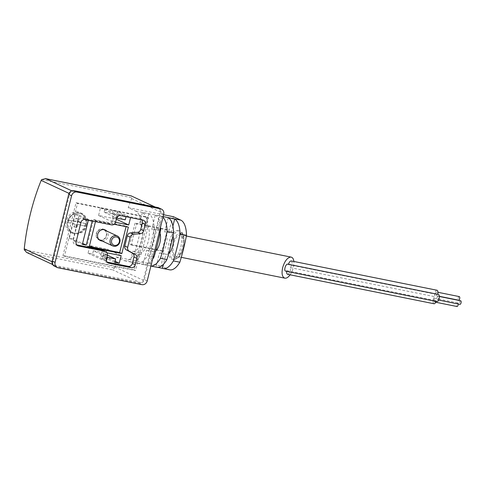 <?xml version="1.0" encoding="UTF-8"?>
<svg xmlns="http://www.w3.org/2000/svg" width="485" height="485" viewBox="0 0 485 485"><rect width="100%" height="100%" fill="white"/><g stroke="black" fill="none" stroke-linecap="round" stroke-linejoin="round"><path stroke-width="0.36" stroke-dasharray="2.42 1.82" d="M130.55 217.613L126.027 216.704M117.57 216.619L118 214.867L113.472 213.958L111.599 221.536L115.545 222.33M114.145 224.27L95.727 220.566L95.454 221.657M134.066 269.896L62.965 255.601L76.048 202.73L147.155 217.031L134.066 269.896L135.515 270.569L64.408 256.274L77.491 203.403L148.598 217.704L135.515 270.569M107.015 252.806L104.008 252.2L102.135 259.778L106.427 260.639M76.636 218.668L78.897 219.123L78.115 218.753A17.702 1.643 13.9 0 0 75.854 218.298L76.636 218.668L75.896 221.663L74.92 221.208A18.188 7.772 101.4 0 1 75.854 218.298M85.997 225.046A10.209 9.185 115 0 0 81.256 213.97A10.209 9.185 115 0 0 76.757 213.242A10.209 9.185 115 0 0 67.821 221.754A10.209 9.185 115 0 0 72.641 232.485A10.209 9.185 115 0 0 85.997 225.046M78.115 218.753A18.188 7.772 -78.6 0 0 77.182 221.663A18.188 1.691 -166.1 0 1 85.196 223.53A9.306 8.366 -65 0 1 84.584 225.998A18.188 1.691 13.9 0 0 76.569 224.131A18.188 7.772 -78.6 0 0 76.024 227.216A17.702 1.643 13.9 0 0 73.762 226.762A18.188 7.772 101.4 0 1 74.308 223.676A18.188 1.691 13.9 0 0 68.246 222.712A9.306 8.366 -65 0 1 68.858 220.245A18.188 1.691 -166.1 0 1 74.92 221.208M68.246 222.712L74.308 223.676M76.569 224.131L84.584 225.998M68.858 220.245L75.896 221.663M78.897 219.123L78.158 222.118L85.196 223.53M78.158 222.118L77.182 221.663M173.466 216.722A113.041 48.312 -78.6 0 0 169.035 230.375L167.38 229.605L162.142 250.751L129.822 244.252L131.477 245.022A113.041 48.312 101.4 0 1 136.715 223.876L169.035 230.375M131.477 245.022L163.803 251.521A113.041 48.312 -78.6 0 0 161.256 266.059L168.586 269.472A25.523 10.906 -78.6 0 0 169.659 269.83M26.578 252.406L112.684 269.854L114.508 267.92L114.745 266.986A113.041 48.312 -78.6 0 1 116.012 256.959L161.256 266.059M159.82 229.945L154.188 228.811A25.523 10.906 -78.6 0 0 148.81 213.8L142.341 212.497A25.523 10.906 101.4 0 1 147.719 227.513L141.256 226.21A25.523 10.906 -78.6 0 0 135.551 211.03L128.222 207.616A113.041 48.312 -78.6 0 1 131.671 198.614L131.878 197.734L131.29 195.904M128.222 207.616L163.584 214.734M85.402 224.603C82.717 231.951 78.012 234.637 71.295 232.654C59.152 227.738 69.258 206.84 80.522 212.836C84.82 215.243 86.445 219.165 85.402 224.603M180.729 234.964A10.937 4.674 -78.6 0 0 180.268 234.813A10.937 4.674 -78.6 0 0 173.527 244.616A10.937 4.674 -78.6 0 0 175.958 256.268A10.937 4.674 -78.6 0 0 182.578 247.01A10.937 4.674 -78.6 0 0 180.729 234.964M290.127 274.813C292.916 270.557 294.171 266.107 293.886 261.47M142.341 212.497L139.728 223.064A14.586 6.232 101.4 0 1 142.008 239.232A14.586 6.232 101.4 0 1 133.217 251.388A14.586 6.232 101.4 0 1 132.751 251.248L130.138 261.815L136.6 263.112A25.523 10.906 -78.6 0 0 137.34 263.325A25.523 10.906 -78.6 0 0 147.531 255.692A113.041 48.312 -78.6 0 0 154.188 228.811M148.81 213.8L146.191 224.361L139.728 223.064M132.751 251.248L139.219 252.552L136.6 263.112M162.948 217.304A25.523 10.906 -78.6 0 0 161.735 216.401L155.273 215.097L151.787 229.193A10.937 4.674 101.4 0 1 153.448 241.342A10.937 4.674 101.4 0 1 146.87 250.418A10.937 4.674 101.4 0 1 146.555 250.327L143.069 264.416L149.532 265.713A25.523 10.906 -78.6 0 0 150.265 265.925A25.523 10.906 -78.6 0 0 150.896 266.01M161.735 216.401L158.249 230.49L151.787 229.193M146.555 250.327L153.017 251.624L149.532 265.713M168.198 217.698L164.712 231.788A10.937 4.674 101.4 0 1 166.379 243.943A10.937 4.674 101.4 0 1 159.795 253.012A10.937 4.674 101.4 0 1 159.48 252.927L155.994 267.017L157.492 267.314M172.902 226.113L171.175 233.091L164.712 231.788M159.48 252.927L165.949 254.225L163.463 264.264M156.734 267.229A25.523 10.906 101.4 0 1 155.994 267.017M152.587 259.184A25.523 10.906 101.4 0 1 143.802 264.628A25.523 10.906 101.4 0 1 143.069 264.416M153.169 256.826L147.531 255.692M147.719 227.513A113.041 48.312 101.4 0 1 141.068 254.395A25.523 10.906 101.4 0 1 130.877 262.027A25.523 10.906 101.4 0 1 130.138 261.815M141.068 254.395L134.606 253.091A113.041 48.312 -78.6 0 0 141.256 226.21M116.012 256.959L123.342 260.372A25.523 10.906 -78.6 0 0 124.409 260.73A25.523 10.906 -78.6 0 0 134.606 253.091M155.273 215.097A25.523 10.906 101.4 0 1 160.499 227.198M140.007 282.573L54.684 265.416A2.916 2.625 -65 0 1 52.792 262.076L69.713 193.703A2.916 2.625 -65 0 1 72.999 191.399L158.328 208.562A2.916 2.625 -65 0 1 160.214 211.903L143.293 280.275A2.916 2.625 -65 0 1 140.007 282.573L112.684 269.854M178.371 230.793A14.586 6.232 -78.6 0 0 177.759 230.587A14.586 6.232 -78.6 0 0 168.768 243.664A14.586 6.232 -78.6 0 0 172.005 259.19A14.586 6.232 -78.6 0 0 180.838 246.853A14.586 6.232 -78.6 0 0 178.371 230.793M163.803 251.521L162.142 250.751M167.38 229.605L135.054 223.106L136.715 223.876M135.054 223.106L129.822 244.252M139.219 252.552A14.586 6.232 -78.6 0 0 139.686 252.691A14.586 6.232 -78.6 0 0 148.477 240.53A14.586 6.232 -78.6 0 0 146.191 224.361M153.017 251.624A10.937 4.674 -78.6 0 0 153.333 251.715A10.937 4.674 -78.6 0 0 155.788 250.848M160.038 233.2A10.937 4.674 -78.6 0 0 158.249 230.49M165.949 254.225A10.937 4.674 -78.6 0 0 166.258 254.316A10.937 4.674 -78.6 0 0 168.719 253.449M172.969 235.795A10.937 4.674 -78.6 0 0 171.175 233.091M288.478 264.283L288.399 264.592L287.805 264.149M285.701 271.163L286.89 270.697L286.744 271.376M287.593 274.304C290.048 273.079 290.921 270.848 290.212 267.611C292.364 264.792 292.722 262.567 291.267 260.942M288.399 264.592L437.719 294.625A3.644 1.558 -78.6 0 0 437.797 294.316M437.027 290.254A3.644 1.558 -78.6 0 0 435.033 292.558A3.644 1.558 -78.6 0 0 434.893 296.711A3.644 1.558 -78.6 0 0 433.105 300.488A3.644 1.558 -78.6 0 0 434.014 303.749M290.212 267.611L434.893 296.711M436.027 301.397A3.644 1.558 -78.6 0 0 436.209 300.724A3.644 1.558 -78.6 0 0 436.973 301.585M286.89 270.697L436.209 300.724M438.41 294.437A3.644 1.558 -78.6 0 0 437.719 294.625M438.125 296.25A1.825 0.782 -78.6 0 0 438.052 296.226A1.825 0.782 -78.6 0 0 436.924 297.857A1.825 0.782 -78.6 0 0 437.331 299.797A1.825 0.782 -78.6 0 0 438.434 298.257A1.825 0.782 -78.6 0 0 438.125 296.25M435.172 298.414A1.825 0.782 -78.6 0 0 435.093 298.384A1.825 0.782 -78.6 0 0 433.972 300.021A1.825 0.782 -78.6 0 0 434.378 301.961A1.825 0.782 -78.6 0 0 435.481 300.421A1.825 0.782 -78.6 0 0 435.172 298.414M436.742 292.067A1.825 0.782 -78.6 0 0 436.664 292.043A1.825 0.782 -78.6 0 0 435.542 293.68A1.825 0.782 -78.6 0 0 435.948 295.62A1.825 0.782 -78.6 0 0 437.052 294.074A1.825 0.782 -78.6 0 0 436.742 292.067M459.289 296.596A1.825 0.782 -78.6 0 0 458.167 298.226A1.825 0.782 -78.6 0 0 458.574 300.166M458.204 303.998A1.825 0.782 -78.6 0 0 457.798 302.961A1.825 0.782 -78.6 0 0 457.719 302.937A1.825 0.782 -78.6 0 0 456.597 304.568A1.825 0.782 -78.6 0 0 457.003 306.514M460.671 300.773A1.825 0.782 -78.6 0 0 459.55 302.41A1.825 0.782 -78.6 0 0 459.956 304.35M86.851 225.276A10.937 9.839 115 0 0 81.771 213.406A10.937 9.839 115 0 0 68.233 219.171A10.937 9.839 115 0 0 72.538 233.243A10.937 9.839 115 0 0 86.851 225.276M68.106 221.506A10.209 9.185 -65 0 1 81.462 214.067A10.209 9.185 -65 0 1 86.203 225.143A10.209 9.185 -65 0 1 72.847 232.582A10.209 9.185 -65 0 1 68.106 221.506M77.545 224.585L76.806 227.58L76.024 227.216M75.284 224.131L74.544 227.125L76.806 227.58M73.762 226.762L74.544 227.125M158.601 207.804A4.741 4.262 -65 0 1 160.802 212.945L144.318 279.554A4.741 4.262 -65 0 1 138.983 283.295L55.272 266.459A4.741 4.262 -65 0 1 54.405 266.174M115.642 222.015L112.75 220.669L113.617 217.147A3.644 3.28 -65 0 1 117.722 214.273L140.026 218.753A3.644 3.28 -65 0 1 140.692 218.977A3.644 3.28 -65 0 1 141.814 219.881M112.75 220.669A3.644 3.28 -65 0 1 108.646 223.543L82.141 218.214A3.644 3.28 -65 0 0 78.036 221.087L73.241 240.475A3.644 3.28 -65 0 0 74.932 244.428A3.644 3.28 -65 0 0 75.599 244.646L76.703 244.87M102.772 250.193A3.644 3.28 -65 0 1 104.463 254.152L103.59 257.674A3.644 3.28 -65 0 0 105.281 261.633A3.644 3.28 -65 0 0 105.948 261.851L107.052 262.076M89.319 246.453L87.015 245.986L93.556 219.553L126.197 226.119L126.064 226.665M102.238 241.033A5.832 5.244 115 0 0 108.058 236.347A5.832 5.244 115 0 0 106.852 231.115M126.197 226.119L128.367 227.132M93.556 219.553L95.727 220.566M87.015 245.986L89.179 246.998M147.155 217.031L148.598 217.704M76.048 202.73L77.491 203.403M62.965 255.601L64.408 256.274M100.789 240.36A5.832 5.244 115 0 0 106.615 235.674A5.832 5.244 115 0 0 105.409 230.442M104.602 229.738A5.832 5.244 115 0 0 103.905 229.344A5.832 5.244 115 0 0 96.685 232.418A5.832 5.244 115 0 0 98.982 239.923A5.832 5.244 115 0 0 99.734 240.196M99.134 239.59A5.468 4.917 115 0 0 106.294 235.607A5.468 4.917 115 0 0 103.754 229.672M103.523 229.575A5.468 4.917 115 0 0 96.982 232.558A5.468 4.917 115 0 0 98.916 239.481M73.241 239.056L69.367 238.274L75.296 214.309L79.176 215.091L73.241 239.056L82.608 243.415M69.367 238.274L82.377 244.331M75.296 214.309L88.306 220.366M79.176 215.091L92.186 221.148M117.594 211.345L115.715 218.923L98.588 215.479L100.462 207.901L104.99 208.811L104.16 212.157L112.241 213.782L113.066 210.435L117.594 211.345L130.604 217.401M115.715 218.923L116.333 219.208M98.588 215.479L111.599 221.536M104.99 208.811L118 214.867M104.16 212.157L116.673 217.983M112.241 213.782L125.251 219.844M113.066 210.435L126.082 216.492M100.462 207.901L113.472 213.958M93.393 250.775L92.562 254.122L88.04 253.212L89.913 245.634L107.046 249.084L105.172 256.656L100.644 255.747L101.474 252.4L93.393 250.775L106.961 257.092M92.562 254.122L106.415 260.572M89.913 245.634L104.008 252.2M107.046 249.084L121.141 255.643M105.172 256.656L115.006 261.239M100.644 255.747L114.739 262.312M101.474 252.4L107.421 255.171M88.04 253.212L102.135 259.778M24.286 249.775L114.508 267.92M41.655 179.589L131.878 197.734M168.586 269.472L123.342 260.372M163.13 216.577L135.551 211.03M27.36 252.691L54.684 265.416M69.058 193.394L69.713 193.703M52.083 261.742L52.792 262.076M114.745 266.986L143.293 280.275M131.671 198.614L160.214 211.903M71.822 190.854L72.999 191.399M154.83 206.931L158.328 208.562M181.166 233.206A12.762 5.456 -78.6 0 0 172.205 249.666A12.762 5.456 -78.6 0 0 180.972 253.746A12.762 5.456 -78.6 0 0 181.166 233.206M179.983 231.115A14.586 6.232 -78.6 0 0 179.371 230.915A14.586 6.232 -78.6 0 0 170.387 243.985A14.586 6.232 -78.6 0 0 173.624 259.517A14.586 6.232 -78.6 0 0 182.451 247.18A14.586 6.232 -78.6 0 0 179.983 231.115M141.875 284.64L138.983 283.295M58.164 267.805L55.272 266.459M163.694 214.291L160.802 212.945M147.21 280.906L144.318 279.554M142.917 220.105L140.026 218.753M120.613 215.619L117.722 214.273M116.509 218.492L113.617 217.147M111.538 224.888L108.646 223.543M85.033 219.559L82.141 218.214M80.928 222.433L78.036 221.087M76.133 241.821L73.241 240.475M77.23 245.404L75.599 244.646M107.355 255.498L104.463 254.152M106.482 259.02L103.59 257.674M107.579 262.609L105.948 261.851M186.367 236.043L180.268 234.813M181.287 257.335L175.958 256.268M150.883 266.053L150.265 265.925M143.802 264.628L137.34 263.325M130.877 262.027L124.409 260.73M52.647 264.537L54.15 265.24M155.103 206.992L158.862 208.738M166.258 254.316L159.795 253.012M153.333 251.715L146.87 250.418M139.686 252.691L133.217 251.388M177.759 230.587L180.317 231.224C180.45 231.575 184.724 232.079 184.136 243.124C183.16 250.793 180.905 255.959 177.371 258.608L173.624 259.517L172.005 259.19M437.991 292.31L436.664 292.043M439.361 296.305L435.948 295.62M457.719 302.937L435.093 298.384M435.7 302.228L434.378 301.961M439.374 296.493L438.052 296.226M438.652 300.063L437.331 299.797M71.289 232.661L72.538 233.243M80.528 212.824L81.771 213.406M143.584 220.323L140.692 218.977M77.824 245.774L74.932 244.428M108.173 262.979L105.281 261.633M98.982 239.923L100.425 240.596M103.905 229.344L105.354 230.017"/><path stroke-width="0.73" d="M115.545 222.33L128.731 224.979L130.55 217.613M126.027 216.704L125.251 219.844L117.17 218.22L117.57 216.619M95.454 221.657L89.179 246.998L121.826 253.564L128.367 227.132L114.145 224.27M82.377 244.331L86.257 245.113L92.186 221.148L88.306 220.366L82.377 244.331M106.427 260.639L107.488 257.341L115.569 258.966L114.739 262.312L119.268 263.222L121.141 255.643L107.015 252.806M71.822 190.854L45.675 178.68L41.655 179.589L41.17 180.414A113.041 48.312 101.4 0 0 24.25 248.787L24.286 249.775L26.578 252.406L52.647 264.537M163.584 214.734L173.466 216.722L180.796 220.129L163.13 216.577M293.886 261.47C293.564 258.935 292.655 257.486 291.158 257.117L290.618 257.068C287.211 257.747 284.556 261.294 282.646 267.708C281.433 273.619 282.167 277.099 284.847 278.166C286.532 278.414 288.29 277.293 290.127 274.813M163.463 264.264L162.457 268.314A25.523 10.906 -78.6 0 0 163.196 268.526L169.659 269.83A25.523 10.906 -78.6 0 0 179.856 262.197A113.041 48.312 -78.6 0 0 186.507 235.316L180.044 234.012A25.523 10.906 -78.6 0 0 174.661 219.002L172.902 226.113M174.661 219.002L168.198 217.698A25.523 10.906 101.4 0 1 173.575 232.715A113.041 48.312 101.4 0 1 166.925 259.596A25.523 10.906 101.4 0 1 156.734 267.229L150.883 266.053M162.457 268.314L157.492 267.314M179.856 262.197L173.387 260.894A113.041 48.312 -78.6 0 0 180.044 234.012M163.196 268.526A25.523 10.906 -78.6 0 0 173.387 260.894M166.925 259.596L160.462 258.293A113.041 48.312 -78.6 0 0 167.113 231.412A25.523 10.906 -78.6 0 0 162.948 217.304M150.896 266.01A25.523 10.906 -78.6 0 0 160.462 258.293M160.499 227.198A25.523 10.906 101.4 0 1 160.65 230.114A113.041 48.312 101.4 0 1 154 256.995A25.523 10.906 101.4 0 1 152.587 259.184M154 256.995L153.169 256.826M173.575 232.715L167.113 231.412M160.65 230.114L159.82 229.945M186.507 235.316A25.523 10.906 -78.6 0 0 180.796 220.129M155.103 206.992L131.144 195.855L154.83 206.931M155.788 250.848A10.937 4.674 -78.6 0 0 160.038 233.2M168.719 253.449A10.937 4.674 -78.6 0 0 172.969 235.795M287.805 264.149C285.689 263.543 283.483 270.897 285.701 271.163L436.973 301.585A3.644 1.558 -78.6 0 0 439.216 298.317A3.644 1.558 -78.6 0 0 438.41 294.437L287.805 264.149M437.797 294.316A3.644 1.558 -78.6 0 0 437.027 290.254L291.267 260.942C290.133 260.966 289.205 262.082 288.478 264.283M286.744 271.376C286.52 273.055 286.805 274.031 287.593 274.304L434.014 303.749A3.644 1.558 -78.6 0 0 436.027 301.397M439.361 296.305L458.574 300.166A1.825 0.782 -78.6 0 0 459.677 298.627A1.825 0.782 -78.6 0 0 459.368 296.62A1.825 0.782 -78.6 0 0 459.289 296.596L437.991 292.31M435.7 302.228L457.003 306.514A1.825 0.782 -78.6 0 0 458.204 303.998M438.652 300.063L459.956 304.35A1.825 0.782 -78.6 0 0 461.059 302.81A1.825 0.782 -78.6 0 0 460.75 300.797A1.825 0.782 -78.6 0 0 460.671 300.773L439.374 296.493M57.297 267.52L54.405 266.174A4.741 4.262 -65 0 1 52.204 261.033L68.688 194.418A4.741 4.262 -65 0 1 74.023 190.684L157.734 207.519A4.741 4.262 -65 0 1 158.601 207.804L161.493 209.15A4.741 4.262 -65 0 1 163.694 214.291L147.21 280.906A4.741 4.262 -65 0 1 141.875 284.64L58.164 267.805A4.741 4.262 -65 0 1 57.297 267.52A4.741 4.262 -65 0 1 55.096 262.379L71.58 195.764A4.741 4.262 -65 0 1 76.915 192.03L160.626 208.865A4.741 4.262 -65 0 1 161.493 209.15M105.663 251.545A3.644 3.28 -65 0 0 104.996 251.321L78.491 245.992A3.644 3.28 -65 0 1 77.824 245.774A3.644 3.28 -65 0 1 76.133 241.821L80.928 222.433A3.644 3.28 -65 0 1 85.033 219.559L111.538 224.888A3.644 3.28 -65 0 0 115.642 222.015L116.509 218.492A3.644 3.28 -65 0 1 120.613 215.619L142.917 220.105A3.644 3.28 -65 0 1 143.584 220.323A3.644 3.28 -65 0 1 145.276 224.276L143.675 230.745A3.644 3.28 -65 0 1 140.438 233.667L133.448 234.261A3.644 3.28 -65 0 0 130.21 237.183L127.688 247.35A3.644 3.28 -65 0 0 129.246 251.236L135.297 254.455A3.644 3.28 -65 0 1 136.849 258.341L135.248 264.81A3.644 3.28 -65 0 1 131.144 267.684L108.84 263.197A3.644 3.28 -65 0 1 108.173 262.979A3.644 3.28 -65 0 1 106.482 259.02L107.355 255.498A3.644 3.28 -65 0 0 105.663 251.545L102.772 250.193A3.644 3.28 -65 0 0 102.105 249.975L76.703 244.87M129.246 251.236L126.355 249.89L132.405 253.109A3.644 3.28 -65 0 1 133.957 256.995L132.356 263.464A3.644 3.28 -65 0 1 128.252 266.338L107.052 262.076M126.355 249.89A3.644 3.28 -65 0 1 124.803 246.004L127.319 235.837A3.644 3.28 -65 0 1 130.556 232.915L137.546 232.321A3.644 3.28 -65 0 0 140.783 229.399L142.384 222.93A3.644 3.28 -65 0 0 141.814 219.881M126.064 226.665L119.656 252.552L89.319 246.453M106.852 231.115A5.832 5.244 115 0 0 105.354 230.017A5.832 5.244 115 0 0 98.134 233.091A5.832 5.244 115 0 0 100.425 240.596A5.832 5.244 115 0 0 102.238 241.033M119.656 252.552L121.826 253.564M105.409 230.442A5.832 5.244 115 0 0 104.602 229.738M99.734 240.196A5.832 5.244 115 0 0 100.789 240.36M117.334 235.995A5.468 4.917 115 0 0 110.568 238.881A5.468 4.917 115 0 0 112.714 245.913A5.468 4.917 115 0 0 119.874 241.93A5.468 4.917 115 0 0 117.334 235.995L103.754 229.672A5.468 4.917 115 0 0 103.523 229.575M98.916 239.481A5.468 4.917 115 0 0 99.134 239.59L112.714 245.913M119.328 241.936A4.353 3.916 115 0 0 114.442 237.129A4.353 3.916 115 0 0 112.635 244.416A4.353 3.916 115 0 0 119.328 241.936M82.608 243.415L86.257 245.113M116.333 219.208L128.731 224.979M116.673 217.983L117.17 218.22M106.961 257.092L107.488 257.341M115.006 261.239L119.268 263.222M107.421 255.171L115.569 258.966M41.17 180.414L69.058 193.394M24.25 248.787L52.083 261.742M45.675 178.68L130.999 195.843M55.096 262.379L52.204 261.033M71.58 195.764L68.688 194.418M76.915 192.03L74.023 190.684M160.626 208.865L157.734 207.519M135.248 264.81L132.356 263.464M131.144 267.684L128.252 266.338M136.849 258.341L133.957 256.995M135.297 254.455L132.405 253.109M127.688 247.35L124.803 246.004M130.21 237.183L127.319 235.837M133.448 234.261L130.556 232.915M140.438 233.667L137.546 232.321M143.675 230.745L140.783 229.399M145.276 224.276L142.384 222.93M78.491 245.992L77.23 245.404M104.996 251.321L102.105 249.975M108.84 263.197L107.579 262.609M291.158 257.117L186.367 236.043M284.847 278.166L181.287 257.335M45.287 178.583L131.144 195.855"/></g></svg>
